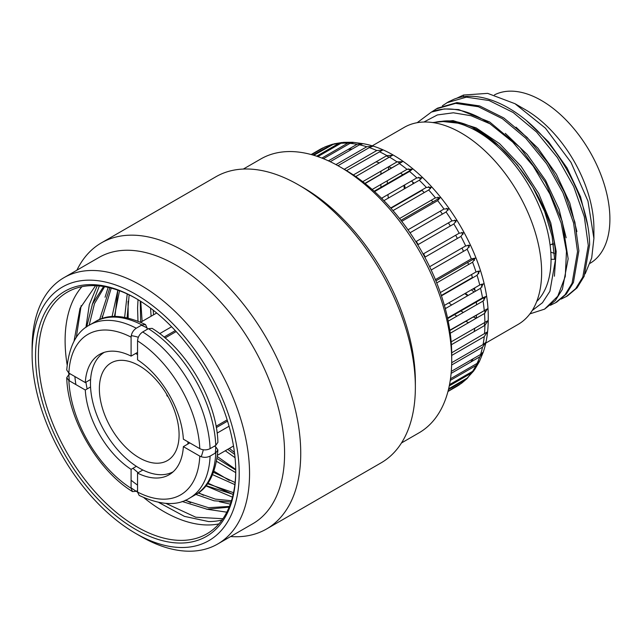 <?xml version="1.0" encoding="UTF-8"?>
<svg xmlns="http://www.w3.org/2000/svg" width="642" height="642" viewBox="0 0 642 642"><rect width="100%" height="100%" fill="white"/><g stroke="black" fill="none" stroke-linecap="round" stroke-linejoin="round"><path stroke-width="0.96" d="M70.163 373.829L68.871 374.575L66.736 377.648L68.879 380.537L85.29 390.007L90.554 386.965M136.369 466.317L131.096 469.358A69.496 40.125 60 0 1 85.29 390.007M131.096 469.358L131.096 488.305L132.533 491.603L136.256 491.291L137.548 490.544M227.549 421.12L216.314 427.604M189.815 442.908L183.363 446.631A69.496 40.125 60 0 1 169.071 474.783A69.496 40.125 60 0 1 137.548 473.082L142.869 470.008M183.363 446.631L199.774 456.101C203.217 457.738 206.66 457.738 210.095 456.109A99.967 57.716 60 0 1 189.462 498.192C177.064 506.161 160.291 505.238 139.154 495.423L137.548 492.029L137.548 473.082M90.602 379.486L85.29 382.56A69.496 40.125 60 0 1 99.574 354.408A69.496 40.125 60 0 1 131.096 356.109L137.548 352.386M164.047 337.082L175.29 330.598M148.382 328.664L142.709 331.946C139.579 334.105 137.861 337.09 137.548 340.886L137.548 359.833A69.496 40.125 60 0 1 183.363 439.184L199.774 448.662C203.217 450.291 206.66 450.291 210.095 448.662L215.768 445.387A99.967 57.716 -120 0 0 148.382 328.664L152.114 328.359C187.047 349.665 216.924 401.402 217.903 442.314L215.768 445.387M147.098 329.41L147.098 327.926L145.493 324.531L141.938 324.94L136.256 328.222C133.127 330.381 131.409 333.367 131.096 337.162L131.096 356.109M85.29 382.56L68.879 373.09L66.736 370.001C68.806 346.784 76.398 331.802 89.503 325.045A99.967 57.716 60 0 1 136.256 328.222M138.327 337.283A76.799 44.338 -120 0 0 131.249 335.638M171.615 326.746L159.706 333.623M165.09 337.965L176.181 331.561M227.164 419.868L216.073 426.272M201.163 456.735A76.799 44.338 -120 0 0 203.281 449.785M217.132 433.101L229.05 426.224M210.095 456.109L215.768 452.835L217.903 449.954L215.768 446.872L214.484 446.126M451.39 344.722L484.903 325.374L487.984 320.623L451.182 341.865M451.125 373.395L479.767 356.856L483.314 351.976L480.569 354.48A136.81 78.99 -120 0 0 482.519 347.194L485.898 342.33L483.057 344.585A136.81 78.99 -120 0 0 484.237 336.657L487.463 331.842L451.703 352.795M479.558 361.173L483.306 352.009C486.596 342.098 488.233 331.184 488.225 319.275C489.99 248.149 424.041 153.847 363.019 143.672L353.212 142.331M479.726 360.684L477.062 363.428L450.499 378.772M450.259 380.417L476.019 365.547L479.438 361.398M479.173 361.96L474.711 369.519L472.592 371.333L449.52 384.654M474.366 369.952L471.3 373.171L449.272 385.882M473.804 370.819L467.183 378.106L448.63 388.819M448.445 389.59L465.667 379.639L468.082 377.512M462.794 381.308L463.428 380.281L463.315 381.003M467.24 378.435L461.606 383.226L451.976 388.835M447.996 391.355L460.619 383.844M456.398 384.333L456.277 385.064M455.114 387.03L453.886 387.953M455.571 385.473L456.358 384.357M484.237 336.657L451.711 355.435M483.057 344.585L451.695 362.69M482.519 347.194L451.647 365.017M480.569 354.48L451.294 371.381M476.5 315.126A113.795 65.701 60 0 1 476.292 318.207M474.871 328.19A113.795 65.701 60 0 1 474.077 331.625M476.516 304.83A113.795 65.701 -120 0 0 476.356 302.013M475.168 291.404A113.795 65.701 -120 0 0 474.599 287.977M472.464 277.946A113.795 65.701 -120 0 0 471.573 274.527M468.524 264.56A113.795 65.701 -120 0 0 467.785 262.409M463.468 251.359A113.795 65.701 -120 0 0 462.015 248.037M457.377 238.455A113.795 65.701 -120 0 0 455.668 235.229M450.331 225.984A113.795 65.701 -120 0 0 448.397 222.894M442.418 214.091A113.795 65.701 -120 0 0 440.268 211.17M432.852 201.909A113.795 65.701 -120 0 0 431.36 200.184M424.25 192.568A113.795 65.701 -120 0 0 421.73 190.088M414.122 183.219A113.795 65.701 -120 0 0 411.434 181.02M402.839 174.688A113.795 65.701 -120 0 0 400.48 173.131M391.556 168.003A113.795 65.701 -120 0 0 388.779 166.639M379.43 162.883A113.795 65.701 -120 0 0 376.052 161.848M485.761 343.085L518.07 324.435A113.795 65.701 -120 0 0 541.639 272.344A113.795 65.701 -120 0 0 491.973 157.828A113.795 65.701 -120 0 0 404.283 127.341L371.975 145.999M381.059 171.101A113.795 65.701 -120 0 0 380.85 174.183M380.834 184.479A113.795 65.701 -120 0 0 380.995 187.295M382.175 197.913A113.795 65.701 -120 0 0 382.359 199.084M444.978 307.55A113.795 65.701 -120 0 0 445.909 308.296M454.504 314.628A113.795 65.701 -120 0 0 456.863 316.177M465.787 321.313A113.795 65.701 -120 0 0 468.564 322.669M476.3 318.111A104.469 60.316 60 0 1 473.242 317.012M463.372 312.421A104.469 60.316 60 0 1 460.82 310.977M451.655 304.974A104.469 60.316 60 0 1 448.822 302.855M388.346 198.097A104.469 60.316 60 0 1 387.92 194.59M387.311 183.652A104.469 60.316 60 0 1 387.311 183.243A104.469 60.316 -120 0 1 387.343 180.723M388.867 166.679A104.469 60.316 -120 0 0 388.298 169.881M554.608 259.304L552.104 236.192L544.689 211.627L532.844 187.295L517.34 164.882L499.211 145.943L479.67 131.779L460.017 123.392L441.576 121.362A104.469 60.316 60 0 1 551.045 259.304L555.539 259.304L549.913 291.259L542.434 302.743L532.234 310.511M555.539 259.304C556.614 196.998 488.137 113.77 441.576 121.362A104.469 60.316 -120 0 0 433.446 122.662M551.045 259.304A104.469 60.316 60 0 1 536.712 301.523M467.649 295.745A104.469 60.316 60 0 1 464.824 293.619M404.34 188.868A104.469 60.316 60 0 1 403.914 185.353M423.905 122.028L437.363 114.95L453.356 112.791L471.108 115.745L489.926 123.77A113.795 65.701 -120 0 0 431.392 112.077L444.312 108.931L458.677 109.581L489.702 122.004L520.052 147.491L545.419 182.296L562.231 221.305L568.146 258.814L562.384 289.325L555.362 300.504L544.56 309.147M468.146 295.456L465.426 293.274M405.142 188.403L404.604 184.96M417.164 122.702L431.392 112.077M529.907 313.882L544.56 309.139L557.778 296.211L565.289 276.405L566.469 251.335L561.172 223.047L549.793 193.844L533.205 166.109L512.717 142.099L489.926 123.77M550.395 305.295L556.654 302.165L566.324 294.052L573.418 282.48L578.875 250.845L574.903 222.164L564.31 191.982L547.947 162.916L527.186 137.492L503.777 117.935L479.694 105.954L456.96 102.592L437.483 108.177L431.625 111.981M555.306 302.936L564.976 294.83L572.078 283.25L577.527 251.624L573.563 222.943L562.962 192.76L546.599 163.694L525.846 138.271L502.437 118.714L478.346 106.724L455.611 103.37L436.143 108.947M561.148 299.092L567.4 295.954L577.07 287.849L584.172 276.269L589.621 244.642C589.316 209.982 569.879 165.307 541.487 135.013C513.383 104.173 477.937 89.535 454.006 99.221L448.236 101.966L442.37 105.778M566.051 296.732L575.722 288.627L582.824 277.047L588.281 245.421L584.308 216.739L573.715 186.549L557.352 157.483L536.592 132.067L513.183 112.51L489.1 100.521L466.365 97.159L446.888 102.744M456.374 98.395L463.46 95.056L487.631 93.363L514.988 103.699L545.419 128.151L571.019 162.418L587.968 201.098L593.906 238.415L591.699 257.972L585.159 273.837M514.988 103.699L525.413 109.718A96.862 55.926 -120 0 1 593.906 228.343L593.906 238.415M590.142 263.276A96.862 55.926 -120 0 0 609.9 219.115A96.862 55.926 -120 0 0 568.571 122.646A96.862 55.926 -120 0 0 494.46 94.88M473.692 128.609A96.862 55.926 -120 0 0 473.587 129.387M450.243 333.246L484.509 313.465L487.463 308.802L449.849 330.51M321.522 150.83L320.173 150.95M324.106 147.395L318.592 150.573M320.872 150.549L321.57 150.806M328.6 146.745L327.388 146.785M311.547 154.642L325.133 146.849L332.099 144.362L313.047 155.067M327.91 146.48L328.632 146.729M333.318 144.097L332.099 144.362M313.802 155.292L334.153 143.832M316.667 156.199L338.687 143.487L343.013 142.428M317.854 156.6L340.926 143.286L343.558 142.347L352.338 142.275L347.651 143.206L321.891 158.084M352.948 142.323L352.338 142.275M323.44 158.694L350.002 143.359L353.718 142.428M330.237 161.696L359.504 144.803L363.043 143.68L357.056 144.306L328.407 160.845M335.918 164.577L366.799 146.753L372.697 146.264L369.319 147.588L337.965 165.7M344.256 169.311L376.774 150.533L382.56 150.156L346.536 170.644M355.74 176.558L392.543 155.308L386.885 155.597L353.373 174.945M364.913 183.387L402.518 161.672L396.997 161.896L362.73 181.678M402.518 161.672L365.137 183.564M374.158 191.244L412.381 169.175L407.02 169.36L372.175 189.478M412.381 169.175L409.548 171.43L374.575 191.621M383.908 200.665L419.29 180.233L422.035 177.73L416.835 177.898L381.549 198.274M393.008 210.6L428.696 190L431.36 187.247L426.336 187.432L390.721 207.992M400.961 220.318L440.26 197.624L435.42 197.84L399.573 218.537M440.26 197.624L437.651 200.617L401.756 221.346M410.037 232.781L446.07 211.98L448.638 208.746L443.983 209.027L407.983 229.812M417.765 244.787L453.854 223.954L456.406 220.487L451.936 220.848L415.856 241.681M424.835 257.241L460.924 236.408L463.468 232.725L459.191 233.198L423.102 254.039M431.183 270.001L467.183 249.208L469.751 245.316L465.667 245.926L429.642 266.727M435.404 279.623L471.3 258.895L475.192 258.132L435.894 280.827M436.737 282.913L472.592 262.217L475.192 258.132M441.447 295.85L477.062 275.29L479.726 271.028L476.019 271.967L440.332 292.567M445.283 308.658L480.569 288.282L483.314 283.868L479.767 284.992L444.392 305.415M447.554 318.023L482.519 297.832L485.898 296.5L447.675 318.568M448.212 321.177L483.057 301.058L485.898 296.5M449.809 330.221L487.463 308.802M587.663 225.382L580.545 196.789L567.127 168.068L548.645 141.954L526.793 120.953M576.917 231.585L569.791 202.992L556.381 174.271L537.9 148.158L516.04 127.156M566.164 237.797L559.046 209.204L545.636 180.482L527.154 154.369L505.294 133.359M473.138 288.82L474.992 290.288M554.407 276.212L556.173 251.415L550.788 222.959L538.71 193.619L521.079 166.286L499.54 143.631L476.131 127.886L453.075 120.608L432.548 122.534M412.782 182.111L412.975 183.885M471.34 289.855L474.101 292.014M554.439 253.373A82.97 47.901 60 0 1 550.788 252.113M483.274 135.173A82.97 47.901 60 0 1 483.458 134.074M474.775 129.146A86.646 50.028 -120 0 0 474.542 129.893M408.954 197.905A58.005 33.488 60 0 1 409.106 197.375M459.832 285.241A58.005 33.488 60 0 1 459.303 285.104M416.193 241.488A50.349 29.067 60 0 1 418.271 244.498M423.608 253.742A50.349 29.067 60 0 1 425.173 257.049M137.548 354.528A68.951 39.812 -120 0 0 135.582 353.517M104.237 352.354A68.951 39.812 -120 0 0 90.466 383.619A68.951 39.812 -120 0 0 120.231 452.65A68.951 39.812 -120 0 0 173.18 471.774M187.849 444.039A68.951 39.812 -120 0 0 187.954 441.832M179.086 434.778A56.368 32.541 -120 0 0 154.826 378.419A56.368 32.541 -120 0 0 111.58 362.658A56.368 32.541 -120 0 0 99.366 388.755A56.368 32.541 -120 0 0 124.315 445.845A56.368 32.541 -120 0 0 167.931 460.266A56.368 32.541 -120 0 0 179.086 434.778M166.848 394.533A1.188 0.682 -120 0 0 166.768 394.902A1.188 0.682 -120 0 0 167.963 396.467M135.647 294.269A146.432 84.543 -120 0 0 32.1 354.055A146.432 84.543 -120 0 0 135.647 533.398L135.647 533.398A146.432 84.543 -120 0 0 239.193 473.611A146.432 84.543 -120 0 0 135.647 294.269M135.647 529.409A141.553 81.727 60 0 1 35.551 356.045A141.553 81.727 60 0 1 135.647 298.257L135.647 298.257A141.553 81.727 60 0 1 235.734 471.621A141.553 81.727 60 0 1 135.647 529.409M235.734 470.795A139.539 80.563 60 0 1 206.836 533.855A139.539 80.563 60 0 1 137.067 526.946A139.539 80.563 60 0 1 45.911 403.987A139.539 80.563 60 0 1 67.298 292.166A139.539 80.563 60 0 1 136.361 298.674M143.936 497.743A139.539 80.563 -120 0 0 163.782 511.53A139.539 80.563 -120 0 0 218.906 523.912M158.887 502.534L184.455 516.377L208.634 521.561A136.955 79.07 -120 0 0 222.028 519.996M81.943 286.693A139.539 80.563 -120 0 0 65.107 340.621A139.539 80.563 -120 0 0 67.121 364.696M68.654 372.954A139.539 80.563 -120 0 0 68.991 374.503M136.377 491.226A139.539 80.563 -120 0 0 137.557 492.286M74.039 341.223L80.017 308.337L95.57 285.69M103.587 286.509L92.472 303.963L86.71 326.826M182.103 501.466L207.133 509.242L229.13 507.156M222.935 518.712L195.786 517.227L165.989 503.424M76.27 337.556L81.149 305.624M226.811 512.18L206.499 509.162M190.61 502.758L185.666 500.11M92.167 304.709L99.341 285.955M230.301 504.122L219.395 501.715M203.49 495.303L198.587 492.671M102.166 318.617L102.287 316.177M105.063 297.262L108.137 287.383M233.126 494.509L207.888 483.113M114.958 316.458L117.871 290.176M229.306 480.417L213.979 471.212M128.151 317.934L128.079 301.283M235.718 469.43L217.373 456.566M142.131 321.409L140.758 301.363M234.45 452.433L229.387 448.389M150.557 308.152L151.111 316.225M225.27 450.764L235.052 457.698M138.03 299.67L137.573 307.991L137.982 321.064M216.627 461.389L235.71 472.624M127.228 293.964L124.652 317.22M212.606 474.671L234.86 484.622M117.823 290.16L112.069 316.602M205.994 485.609L233.158 494.372M109.83 287.776L99.582 319.588M195.914 494.452L214.099 500.8L231.032 502.028M89.182 325.237L94.494 303.578L104.598 286.677M101.974 318.681L111.226 288.138M114.428 316.474L119.508 290.762M140.654 322.188L140.261 301.042M127.108 317.694L129.162 294.879M234.699 454.432L227.717 449.352M153.558 314.813L153.181 310.166M185.145 500.335L208.514 507.694L229.427 506.434M231.441 500.744L215.367 499.123L198.185 492.96M233.528 492.687L207.47 483.691M235.1 482.527L213.561 472.343M235.726 470.056L217.108 458.532M205.825 485.825L232.468 497.173M97.207 285.778L89.334 304.629L85.94 327.38M140.823 536.391L135.647 533.398L140.823 536.391A153.759 88.773 -120 0 0 217.702 544.007A153.759 88.773 -120 0 0 241.272 420.791A153.759 88.773 -120 0 0 140.823 285.297A153.759 88.773 -120 0 0 63.943 277.681A153.759 88.773 -120 0 0 32.1 348.068L32.1 354.055M63.943 277.681L98.988 257.45A153.759 88.773 60 0 1 175.868 265.066A153.759 88.773 60 0 1 284.591 453.388A153.759 88.773 60 0 1 252.747 523.776L217.702 544.007M230.647 536.535A165.179 95.369 -120 0 0 266.526 529A165.179 95.369 -120 0 0 300.737 453.388A165.179 95.369 60 0 0 228.64 287.159A165.179 95.369 60 0 0 101.348 242.901L215.969 176.727A165.179 95.369 60 0 1 298.554 184.912A165.179 95.369 60 0 1 415.358 387.214A165.179 95.369 -120 0 1 381.147 462.826L266.526 529M76.888 270.21A165.179 95.369 60 0 1 101.348 242.901M298.554 184.912L303.53 187.785A158.141 91.3 60 0 1 415.358 381.468L415.358 387.214M401.475 442.964L418.961 432.868A158.141 91.3 -120 0 0 451.711 360.475A158.141 91.3 -120 0 0 339.891 166.792A158.141 91.3 -120 0 0 260.821 158.959L243.334 169.055M451.711 360.475L451.711 354.496A150.814 87.071 -120 0 0 345.075 169.785L339.891 166.792M131.096 488.305A92.665 53.503 60 0 1 68.879 380.537M199.774 456.101A92.665 53.503 60 0 1 137.548 492.029M68.879 373.09A92.665 53.503 60 0 1 131.096 337.162M137.548 340.886A92.665 53.503 60 0 1 199.774 448.662M136.256 491.291A99.967 57.716 60 0 1 131.096 487.824M69.296 380.778A99.967 57.716 60 0 1 68.871 374.575M74.889 376.557A99.967 57.716 -120 0 0 75.884 384.582M131.096 480.216A99.967 57.716 -120 0 0 137.548 485.095M85.924 382.191A92.665 53.503 -120 0 0 87.135 388.94M132.95 468.291A92.665 53.503 -120 0 0 138.19 472.713M147.098 327.926A92.665 53.503 -120 0 0 141.4 325.253M215.239 453.14A92.665 53.503 -120 0 0 215.768 446.872M141.938 324.94A99.967 57.716 -120 0 0 95.176 321.77L89.503 325.045M189.462 498.192L195.144 494.91A99.967 57.716 -120 0 0 215.768 452.835M142.709 331.946A99.967 57.716 60 0 1 210.095 448.662M484.509 333.856A136.81 78.99 -120 0 0 484.903 325.374M470.674 362.112A125.503 72.458 -120 0 0 473.242 358.709M484.365 325.687A125.503 72.458 -120 0 0 484.638 322.549M477.062 363.428A136.81 78.99 -120 0 0 479.767 356.856M472.592 371.333A136.81 78.99 -120 0 0 476.019 365.547M467.183 378.106A136.81 78.99 -120 0 0 471.3 373.171M460.924 383.675A136.81 78.99 -120 0 0 465.667 379.639M459.632 384.614L456.574 386.524A136.81 78.99 -120 0 0 459.191 384.887M484.903 313.216A125.503 72.458 -120 0 0 484.83 310.311M484.092 300.279A125.503 72.458 -120 0 0 483.787 297.719M482.022 287.054A125.503 72.458 -120 0 0 481.42 284.181M478.788 273.717A125.503 72.458 -120 0 0 478.017 271.084M474.478 260.419A125.503 72.458 -120 0 0 473.908 258.878M469.166 247.29A125.503 72.458 -120 0 0 468.154 245.067M462.938 234.474A125.503 72.458 -120 0 0 461.823 232.38M455.876 222.092A125.503 72.458 -120 0 0 454.624 220.07M448.06 210.255A125.503 72.458 -120 0 0 446.639 208.273M438.976 198.37A125.503 72.458 -120 0 0 437.924 197.11M430.461 188.708A125.503 72.458 -120 0 0 428.559 186.726M420.815 179.214A125.503 72.458 -120 0 0 418.624 177.248M410.27 170.395A125.503 72.458 -120 0 0 408.208 168.846M399.894 163.188A125.503 72.458 -120 0 0 397.414 161.68M389.196 157.242A125.503 72.458 -120 0 0 386.348 155.91M352.185 149.024A125.503 72.458 -120 0 0 347.956 149.554M484.903 322.396A136.81 78.99 -120 0 0 484.509 313.465M322.485 148.109A136.81 78.99 -120 0 0 319.764 149.554L322.942 147.861M330.269 145.124A136.81 78.99 -120 0 0 324.403 147.219M338.687 143.487A136.81 78.99 -120 0 0 332.355 144.578M347.651 143.206A136.81 78.99 -120 0 0 340.926 143.286M357.056 144.306A136.81 78.99 -120 0 0 350.002 143.359M366.799 146.753A136.81 78.99 -120 0 0 359.504 144.803M376.774 150.533A136.81 78.99 -120 0 0 369.319 147.588M386.885 155.597A136.81 78.99 -120 0 0 379.342 151.705M396.997 161.896A136.81 78.99 -120 0 0 389.461 157.089M407.02 169.36A136.81 78.99 -120 0 0 399.565 163.686M416.835 177.898A136.81 78.99 -120 0 0 409.548 171.43M426.336 187.432A136.81 78.99 -120 0 0 419.29 180.233M435.42 197.84A136.81 78.99 -120 0 0 428.696 190M443.983 209.027A136.81 78.99 -120 0 0 437.651 200.617M451.936 220.848A136.81 78.99 -120 0 0 446.07 211.98M459.191 233.198A136.81 78.99 -120 0 0 453.854 223.954M465.667 245.926A136.81 78.99 -120 0 0 460.924 236.408M471.3 258.895A136.81 78.99 -120 0 0 467.183 249.208M476.019 271.967A136.81 78.99 -120 0 0 472.592 262.217M479.767 284.992A136.81 78.99 -120 0 0 477.062 275.29M482.519 297.832A136.81 78.99 -120 0 0 480.569 288.282M484.237 310.343A136.81 78.99 -120 0 0 483.057 301.058M463.46 95.056L463.524 96.79M553.581 244.738A72.987 42.139 60 0 1 551.831 244.193M200.665 456.542L201.403 456.117M131.169 336.167L131.907 335.742M132.533 491.603C97.592 470.297 67.723 418.56 66.736 377.648M156.704 312.999L140.726 322.22M233.495 446.013L217.526 455.242M95.176 321.77C107.575 313.794 124.347 314.716 145.493 324.531M195.144 494.91C208.249 488.161 215.832 473.178 217.903 449.954M456.574 386.524L447.956 391.5M334.153 143.824L341.977 142.492M319.764 149.554L311.145 154.537M488.995 139.282L490.087 138.592M550.09 245.108L553.388 243.366M390.978 208.281L422.019 190.361M441.327 295.489L472.368 277.569"/></g></svg>
